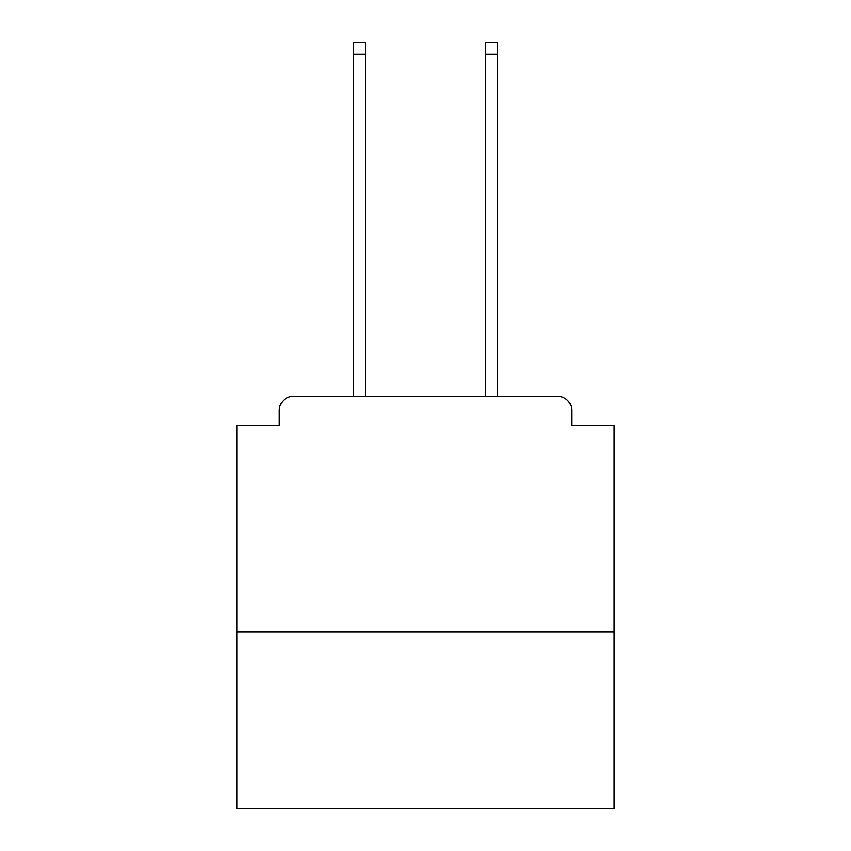<?xml version="1.0" encoding="UTF-8"?>
<svg xmlns="http://www.w3.org/2000/svg" width="851" height="851" viewBox="0 0 851 851"><rect width="100%" height="100%" fill="white"/><g stroke="black" fill="none" stroke-linecap="round" stroke-linejoin="round"><path stroke-width="1.28" d="M614.145 632.07L614.145 425.5L571.702 425.5L571.702 410.405A14.148 14.148 0 0 0 557.554 396.258L293.446 396.258A14.148 14.148 0 0 0 279.298 410.405L279.298 425.5L236.855 425.5L236.855 808.45L614.145 808.45L614.145 632.07L236.855 632.07M279.298 410.405L279.298 425.5M557.554 396.258L499.069 396.258M351.931 396.258L293.446 396.258M571.702 425.5L571.702 410.405M365.6 54.336L353.346 54.336L353.346 42.55L365.6 42.55L365.6 396.258M353.346 54.336L353.346 396.258M497.654 42.55L497.654 54.336L485.4 54.336L485.4 42.55L497.654 42.55M485.4 396.258L485.4 54.336M497.654 396.258L497.654 54.336"/></g></svg>
